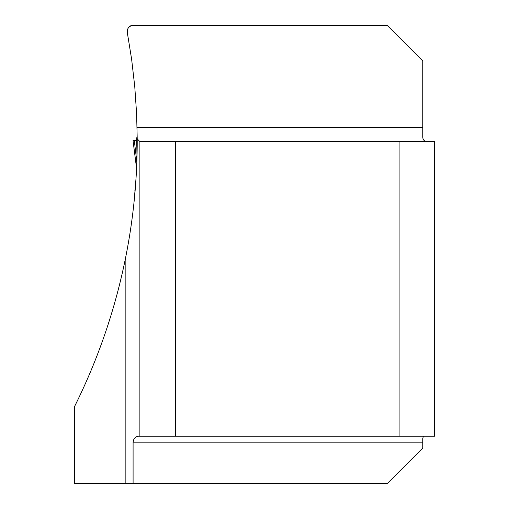 <?xml version="1.0" encoding="UTF-8"?>
<svg xmlns="http://www.w3.org/2000/svg" width="509" height="509" viewBox="0 0 509 509"><rect width="100%" height="100%" fill="white"/><g stroke="black" fill="none" stroke-linecap="round" stroke-linejoin="round"><path stroke-width="0.76" d="M134.02 190.926L135.101 190.926L134.001 190.926L135.101 190.926L134.153 200.972L136.03 178.233M137.22 140.719L136.87 160.971M428.234 141.566C424.391 141.757 422.559 139.93 422.75 136.081L422.75 60.921L387.279 25.45L133.11 25.45C129.019 25.984 127.078 28.313 127.295 32.436L131.646 59.432L134.758 86.594L136.616 113.876L137.214 138.9C137.335 178.443 133.549 217.617 125.857 256.421C115.403 308.829 98.262 358.953 74.429 406.786L74.429 483.55L125.857 483.55L125.857 256.421M423.348 436.258L422.75 438.605L422.75 448.079L387.279 483.55L125.857 483.55M137.214 138.9L139.88 141.566L175.351 141.566L175.351 436.258L137.805 436.258L136.259 436.824L134.834 438.071L133.733 439.649L133.091 442.168L133.091 483.55M434.571 436.258L434.571 141.566L399.101 141.566L399.101 436.258L434.571 436.258M175.351 436.258L399.101 436.258M175.351 141.566L399.101 141.566M139.88 436.258L139.88 141.566M133.11 25.45C129.229 25.431 127.288 27.76 127.295 32.436M136.997 156.906L136.667 137.831M136.647 140.669L136.196 140.7M133.924 140.808L134.325 140.669L136.838 162.047M134.02 140.675L133.04 140.649L136.577 168.396M136.514 140.331L133.04 140.649M137.22 140.331L134.325 140.669L137.22 140.669M137.074 127.543L422.75 127.543M422.75 442.168L133.091 442.168M135.101 190.926L134.007 190.926M137.207 137.061L136.654 137.061M134.325 140.669L136.717 140.669M136.597 140.675L136.126 140.675M133.034 140.662L136.577 168.415"/></g></svg>
